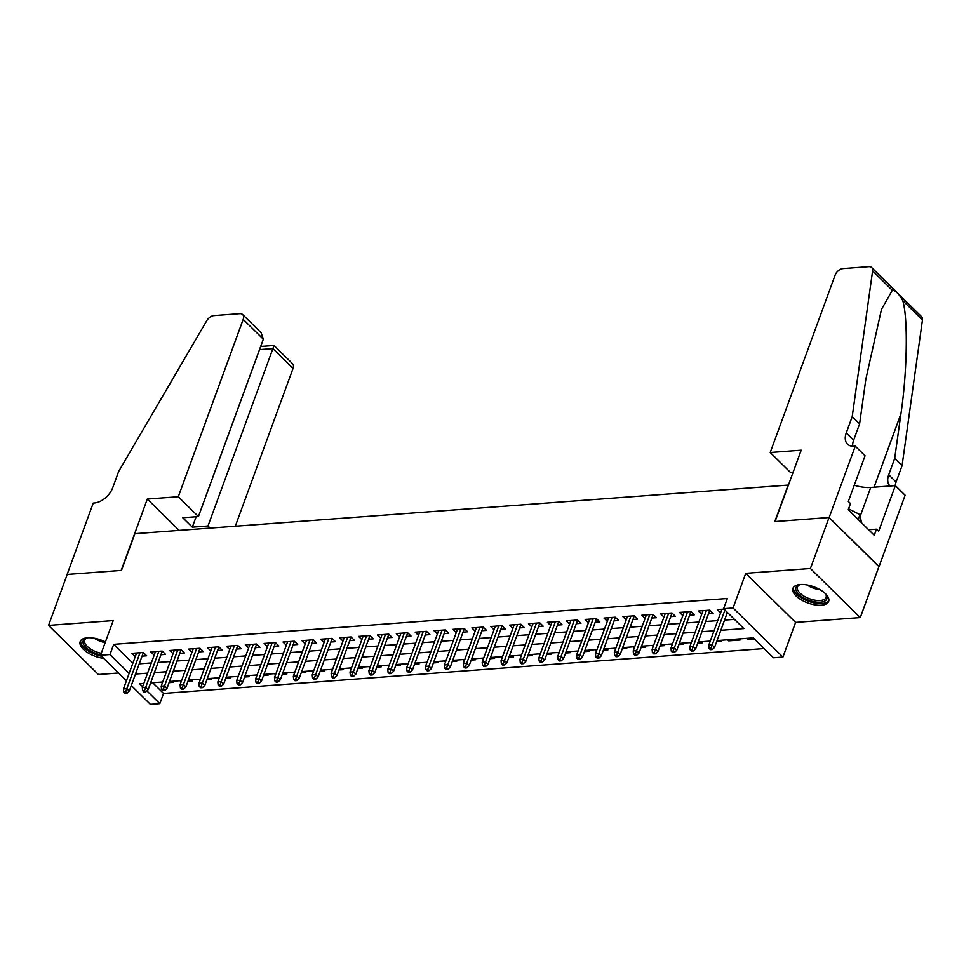 <?xml version="1.0" encoding="UTF-8"?>
<svg xmlns="http://www.w3.org/2000/svg" width="971" height="971" viewBox="0 0 971 971"><rect width="100%" height="100%" fill="white"/><g stroke="black" fill="none" stroke-linecap="round" stroke-linejoin="round"><path stroke-width="1.46" d="M105.402 641.94A19.007 8.63 -159.9 0 0 87.511 637.777A19.007 8.63 -159.9 0 0 80.168 641.6A19.007 8.63 -159.9 0 0 103.666 658.338M821.296 605.224A19.007 8.63 -159.9 0 0 828.639 601.401A19.007 8.63 -159.9 0 0 820.374 589.895A19.007 8.63 -159.9 0 0 800.286 584.518A19.007 8.63 -159.9 0 0 792.943 588.341A19.007 8.63 -159.9 0 0 801.221 599.847A19.007 8.63 -159.9 0 0 821.296 605.224M152.702 682.747L163.553 693.44L159.827 703.635L150.384 704.339L131.291 685.526M788.416 485.075L134.92 533.686L121.484 570.39L67.205 574.444L48.55 625.421L98.399 674.505L118.559 673M788.209 484.881L774.785 521.573L829.064 517.519L878.913 566.615L860.27 617.58L810.409 568.496L745.74 573.327L733.056 607.98L782.917 657.076L773.474 657.78L753.265 637.874L717.059 640.581M745.74 573.327L795.601 622.411L860.27 617.58M795.601 622.411L782.917 657.076M163.553 693.44L764.116 648.567M829.064 517.519L810.409 568.496M142.045 656.141L146.67 655.801L143.295 652.488L131.971 653.325L135.272 656.59M160.919 654.733L165.543 654.393L162.181 651.068L150.857 651.917L154.158 655.17M179.805 653.325L184.429 652.973L181.067 649.66L169.731 650.509L173.044 653.762M198.691 651.917L203.315 651.565L199.941 648.252L188.617 649.101L191.918 652.354M217.565 650.497L222.189 650.157L218.827 646.844L207.491 647.681L210.804 650.946M236.451 649.089L241.075 648.749L237.701 645.424L226.377 646.273L229.69 649.526M255.337 647.681L259.961 647.341L256.587 644.016L245.262 644.865L248.564 648.118M274.21 646.273L278.835 645.921L275.473 642.608L264.136 643.457L267.45 646.71M293.096 644.865L297.721 644.513L294.347 641.2L283.022 642.049L286.324 645.302M311.97 643.445L316.595 643.105L313.232 639.792L301.908 640.629L305.21 643.894M330.856 642.037L335.481 641.697L332.118 638.372L320.782 639.221L324.096 642.474M349.742 640.629L354.366 640.277L350.992 636.964L339.668 637.813L342.969 641.066M368.616 639.221L373.24 638.869L369.878 635.556L358.542 636.406L361.855 639.658M387.502 637.801L392.126 637.462L388.752 634.148L377.428 634.985L380.729 638.25M406.388 636.393L411.012 636.054L407.638 632.728L396.314 633.578L399.615 636.83M425.262 634.985L429.886 634.633L426.524 631.32L415.187 632.17L418.501 635.422M444.148 633.578L448.772 633.226L445.398 629.912L434.073 630.762L437.375 634.014M463.021 632.157L467.646 631.818L464.284 628.504L452.959 629.342L456.261 632.607M481.907 630.749L486.532 630.41L483.17 627.084L471.833 627.934L475.147 631.186M500.793 629.342L505.418 629.002L502.043 625.676L490.719 626.526L494.021 629.778M519.667 627.934L524.291 627.582L520.929 624.268L509.593 625.118L512.906 628.371M538.553 626.526L543.177 626.174L539.803 622.86L528.479 623.71L531.78 626.963M557.439 625.106L562.063 624.766L558.689 621.452L547.365 622.29L550.666 625.555M576.313 623.698L580.937 623.358L577.575 620.032L566.239 620.882L569.552 624.135M595.199 622.29L599.823 621.938L596.449 618.624L585.125 619.474L588.426 622.727M614.073 620.882L618.697 620.53L615.335 617.216L604.011 618.066L607.312 621.319M632.958 619.462L637.583 619.122L634.221 615.808L622.884 616.646L626.198 619.911M651.844 618.054L656.469 617.714L653.095 614.388L641.77 615.238L645.072 618.491M670.718 616.646L675.343 616.294L671.981 612.98L660.644 613.83L663.958 617.083M689.604 615.238L694.229 614.886L690.854 611.572L679.53 612.422L682.831 615.675M708.478 613.818L713.115 613.478L709.74 610.164L698.416 611.002L701.717 614.267M748.034 638.275L747.609 639.452L754.346 638.942M729.16 639.683L728.723 640.86L740.06 640.01L738.967 638.942M716.622 641.758L721.174 641.418L720.094 640.362M697.748 643.178L702.288 642.838L701.208 641.77M678.863 644.586L683.414 644.246L682.334 643.178M659.977 645.994L664.528 645.654L663.448 644.586M641.103 647.402L645.654 647.062L644.562 645.994M622.217 648.822L626.768 648.482L625.688 647.414M603.331 650.23L607.882 649.89L606.802 648.822M584.457 651.638L589.009 651.298L587.916 650.23M565.571 653.046L570.123 652.706L569.042 651.638M546.697 654.454L551.237 654.114L550.156 653.058M527.811 655.874L532.363 655.534L531.283 654.466M508.925 657.282L513.477 656.942L512.397 655.874M490.052 658.69L494.603 658.35L493.511 657.282M471.166 660.098L475.717 659.758L474.637 658.702M452.28 661.518L456.831 661.178L455.751 660.11M433.406 662.926L437.957 662.586L436.877 661.518M414.52 664.334L419.071 663.994L417.991 662.926M395.646 665.742L400.186 665.402L399.105 664.346M376.76 667.162L381.312 666.822L380.231 665.754M357.874 668.57L362.426 668.23L361.346 667.162M339 669.978L343.552 669.638L342.46 668.57M320.114 671.386L324.666 671.046L323.586 669.978M301.241 672.806L305.78 672.454L304.7 671.398M282.355 674.214L286.906 673.874L285.826 672.806M263.469 675.622L268.02 675.282L266.94 674.214M244.595 677.03L249.134 676.69L248.054 675.622M225.709 678.438L230.261 678.098L229.18 677.042M206.823 679.858L211.375 679.518L210.294 678.45M187.949 681.266L192.501 680.926L191.408 679.858M746.529 638.384L747.609 639.452M727.643 639.792L728.723 640.86M708.757 641.2L709.837 642.256M689.883 642.62L690.951 643.676M670.997 644.028L672.078 645.084M652.124 645.436L653.192 646.492M633.238 646.844L634.306 647.9M614.352 648.252L615.432 649.32M595.478 649.672L596.546 650.728M576.592 651.08L577.672 652.136M557.706 652.488L558.786 653.544M538.832 653.896L539.9 654.964M519.946 655.316L521.026 656.372M501.072 656.724L502.141 657.78M482.186 658.132L483.267 659.188M463.301 659.54L464.381 660.596M444.427 660.96L445.495 662.016M425.541 662.368L426.621 663.424M406.667 663.776L407.735 664.832M387.781 665.184L388.849 666.24M368.895 666.592L369.975 667.66M350.021 668.012L351.089 669.068M331.135 669.42L332.216 670.476M312.249 670.827L313.33 671.883M293.376 672.235L294.444 673.304M274.49 673.656L275.57 674.711M255.616 675.063L256.684 676.119M236.73 676.471L237.798 677.527M217.844 677.879L218.924 678.947M198.97 679.299L200.038 680.355M180.084 680.707L181.164 681.763M172.535 681.266L173.615 682.334L169.063 682.674M161.198 682.115L162.278 683.171M720.81 630.313L743.835 628.589L723.613 608.696L727.352 598.5L113.704 644.343L132.857 663.205M139.229 663.848L151.318 662.95M158.103 662.44L170.192 661.542M176.989 661.033L189.078 660.122M195.863 659.612L207.964 658.714M214.749 658.204L226.838 657.306M233.635 656.797L245.724 655.898M252.509 655.389L264.598 654.478M271.394 653.981L283.483 653.07M290.28 652.561L302.369 651.662M309.154 651.153L321.243 650.254M328.04 649.745L340.129 648.834M346.914 648.337L359.015 647.426M365.8 646.917L377.889 646.018M384.686 645.509L396.775 644.61M403.56 644.101L415.649 643.19M422.446 642.693L434.535 641.782M441.32 641.273L453.421 640.375M460.205 639.865L472.294 638.967M479.091 638.457L491.18 637.559M497.965 637.049L510.066 636.139M516.851 635.641L528.94 634.731M535.737 634.221L547.826 633.323M554.611 632.813L566.7 631.915M573.497 631.405L585.586 630.495M592.371 629.997L604.472 629.087M611.257 628.577L623.346 627.679M630.143 627.169L642.232 626.271M649.016 625.761L661.105 624.851M667.902 624.353L679.991 623.443M686.788 622.933L698.877 622.035M705.662 621.525L717.751 620.627M724.548 620.117L734.464 619.377M724.026 609.096L717.29 609.594L720.603 612.847M727.364 612.41L714.571 647.378L712.144 644.987L724.949 609.994M126.436 680.744L100.535 655.243L113.219 620.59L48.55 625.421M100.535 655.243L109.978 654.539L129.131 673.401M113.704 644.343L109.978 654.539M723.613 608.696L733.056 607.98M143.829 683.414L139.618 683.73L142.628 686.691M146.888 690.891L159.827 703.635M710.262 641.091L698.173 641.989M691.388 642.499L679.287 643.409M672.502 643.919L660.414 644.817M653.617 645.327L641.528 646.225M634.743 646.735L622.654 647.633M615.857 648.143L603.768 649.053M596.983 649.55L584.882 650.461M578.097 650.971L566.008 651.869M559.211 652.378L547.122 653.277M540.337 653.786L528.248 654.697M521.451 655.194L509.362 656.105M502.565 656.614L490.476 657.513M483.692 658.022L471.603 658.921M464.806 659.43L452.717 660.329M445.932 660.838L433.831 661.749M427.046 662.258L414.957 663.157M408.16 663.666L396.071 664.565M389.286 665.074L377.197 665.972M370.4 666.482L358.311 667.393M351.514 667.89L339.425 668.801M332.64 669.31L320.551 670.208M313.754 670.718L301.665 671.616M294.881 672.126L282.779 673.037M275.995 673.534L263.906 674.444M257.109 674.954L245.02 675.852M238.235 676.362L226.146 677.26M219.349 677.77L207.26 678.68M200.463 679.178L188.374 680.088M181.589 680.598L169.5 681.496M162.703 682.006L150.614 682.904M135.491 674.044L147.58 673.146M154.377 672.636L166.466 671.726M173.251 671.228L185.352 670.318M192.137 669.808L204.226 668.91M211.023 668.4L223.112 667.502M229.896 666.992L241.985 666.082M248.782 665.584L260.871 664.674M267.668 664.164L279.757 663.266M286.542 662.756L298.631 661.858M305.428 661.348L317.517 660.45M324.302 659.94L336.403 659.03M343.188 658.532L355.277 657.622M362.074 657.112L374.163 656.214M380.948 655.704L393.037 654.806M399.834 654.296L411.922 653.386M418.719 652.888L430.808 651.978M437.593 651.468L449.682 650.57M456.479 650.06L468.568 649.162M475.353 648.652L487.454 647.742M494.239 647.244L506.328 646.334M513.125 645.824L525.214 644.926M531.999 644.416L544.088 643.518M550.885 643.008L562.974 642.11M569.759 641.6L581.86 640.69M588.644 640.192L600.733 639.282M607.53 638.772L619.619 637.874M626.404 637.364L638.505 636.466M645.29 635.956L657.379 635.046M664.176 634.548L676.265 633.638M683.05 633.128L695.139 632.23M701.936 631.72L714.025 630.822M710.954 648.227L709.073 648.361L710.42 649.696L712.301 649.55L710.954 648.227L712.144 644.987L708.745 645.242L721.914 609.254M712.301 649.55L714.571 647.378M708.745 645.242L709.073 648.361M825.241 593.512A16.446 7.465 20.1 0 1 825.993 594.531A16.446 7.465 20.1 0 1 825.641 600.515A16.446 7.465 20.1 0 1 804.898 598.549A16.446 7.465 20.1 0 1 797.142 585.962A16.446 7.465 20.1 0 1 799.412 584.809A16.446 7.465 20.1 0 1 800.638 584.506M800.068 584.615A15.233 6.918 -159.9 0 0 798.575 585.477A15.233 6.918 -159.9 0 0 797.458 586.982A15.233 6.918 -159.9 0 0 807.532 597.966A15.233 6.918 -159.9 0 0 824.962 598.961A15.233 6.918 -159.9 0 0 826.066 597.456A15.233 6.918 -159.9 0 0 825.593 593.961M793.489 587.321A18.886 8.569 -159.9 0 0 806.743 600.624A18.886 8.569 -159.9 0 0 827.753 601.595A18.886 8.569 -159.9 0 0 828.882 600.272M861.447 522.677L859.978 514.654L848.569 508.816M858.206 519.485L859.978 514.654M100.681 654.855A16.446 7.465 20.1 0 1 86.043 647.608A16.446 7.465 20.1 0 1 84.368 639.221A16.446 7.465 20.1 0 1 86.637 638.056A16.446 7.465 20.1 0 1 87.863 637.753M87.305 637.874A15.233 6.918 -159.9 0 0 85.8 638.736A15.233 6.918 -159.9 0 0 84.695 640.241A15.233 6.918 -159.9 0 0 101.251 653.289M80.727 640.581A18.886 8.569 -159.9 0 0 101.506 656.202M770.209 452.51L835.121 275.133A7.307 4.612 -45.4 0 1 843.022 268.591L868.802 266.661A7.307 4.612 -45.4 0 1 871.691 267.571A7.307 4.612 -45.4 0 1 872.601 270.909L852.21 416.632L846.239 432.945A17.053 10.754 -45.4 0 0 847.489 444.111A17.053 10.754 -45.4 0 0 854.237 446.235L855.269 446.15L829.161 517.519L775.064 521.561L801.184 450.192L770.209 452.51L790.358 472.343L793.149 472.137M871.691 267.571L921.54 316.667A7.307 4.612 134.6 0 1 922.45 319.993L902.059 465.728L894.679 458.458L900.942 413.78C907.266 371.42 908.116 317.966 902.739 300.585C899.049 293.922 895.578 290.499 892.313 290.317L881.474 309.385L865.841 379.212L859.59 423.902L853.618 440.215A17.053 10.754 -45.4 0 0 852.659 446.247M859.59 423.902L852.21 416.632M902.059 465.728L896.087 482.041A17.053 10.754 -45.4 0 0 895.201 485.634M890.055 486.022A17.053 10.754 -45.4 0 1 889.97 485.937A17.053 10.754 -45.4 0 1 888.72 474.77L894.679 458.458M829.161 517.519L879.01 566.603L905.13 495.246L895.359 485.621L878.646 531.295L876.485 529.171L868.632 529.765M855.269 446.15L865.04 455.775L848.326 501.449L850.487 503.573L848.241 509.678L874.252 535.288L876.485 529.171M895.359 485.621L870.72 487.466A27.406 12.441 20.1 0 1 854.262 485.233M235.322 526.185L293.048 368.446L272.9 348.613L259.524 349.609M178.288 496.739L243.199 319.362A7.307 4.612 -45.4 0 0 242.665 314.568A7.307 4.612 -45.4 0 0 239.764 313.669L213.996 315.587A7.307 4.612 -45.4 0 0 206.799 320.648L118.668 471.445L112.697 487.758A17.053 10.754 134.6 0 1 94.26 503.014L93.228 503.087L67.108 574.456L121.205 570.414L147.313 499.045L178.288 496.739L198.424 516.572L182.754 517.749L192.319 527.168L207.988 525.991L273.519 346.902M207.988 525.991L210.1 528.078M147.313 499.045L179.137 530.384M198.424 516.572L263.335 339.195L243.199 319.362M260.677 346.477L274.04 345.482L292.514 363.664A7.307 4.612 134.6 0 1 293.048 368.446M192.319 527.168L196.13 516.742M242.665 314.568L261.126 332.75L263.335 339.195M692.08 649.635L690.187 649.781L691.534 651.104L693.428 650.958L692.08 649.635L693.27 646.395L689.871 646.65L703.04 610.662M706.439 610.407L693.27 646.395L695.685 648.786L709.801 610.225M693.428 650.958L695.685 648.786M689.871 646.65L690.187 649.781M673.194 651.043L671.313 651.189L672.66 652.512L674.542 652.366L673.194 651.043L674.384 647.803L670.985 648.058L684.154 612.07M687.553 611.815L674.384 647.803L676.811 650.194L690.915 611.633M674.542 652.366L676.811 650.194M670.985 648.058L671.313 651.189M654.32 652.451L652.427 652.597L653.774 653.92L655.668 653.786L654.32 652.451L655.498 649.223L652.099 649.478L665.269 613.478M668.667 613.235L655.498 649.223L657.925 651.602L672.041 613.041M655.668 653.786L657.925 651.602M652.099 649.478L652.427 652.597M635.435 653.871L633.541 654.005L634.888 655.34L636.782 655.194L635.435 653.871L636.624 650.631L633.226 650.886L646.395 614.898M649.793 614.643L636.624 650.631L639.052 653.022L653.155 614.449M636.782 655.194L639.052 653.022M633.226 650.886L633.541 654.005M616.549 655.279L614.667 655.425L616.015 656.748L617.896 656.602L616.549 655.279L617.738 652.039L614.34 652.294L627.509 616.306M630.907 616.051L617.738 652.039L620.166 654.43L634.281 615.869M617.896 656.602L620.166 654.43M614.34 652.294L614.667 655.425M597.675 656.687L595.781 656.833L597.129 658.156L599.022 658.01L597.675 656.687L598.852 653.447L595.454 653.701L608.635 617.714M612.033 617.459L598.852 653.447L601.28 655.838L615.396 617.277M599.022 658.01L601.28 655.838M595.454 653.701L595.781 656.833M578.789 658.095L576.908 658.241L578.255 659.564L580.136 659.43L578.789 658.095L579.978 654.867L576.58 655.122L589.749 619.122M593.147 618.867L579.978 654.867L582.406 657.246L596.51 618.685M580.136 659.43L582.406 657.246M576.58 655.122L576.908 658.241M559.903 659.515L558.022 659.649L559.369 660.984L561.25 660.838L559.903 659.515L561.092 656.275L557.694 656.53L570.863 620.542M574.262 620.287L561.092 656.275L563.52 658.666L577.636 620.093M561.25 660.838L563.52 658.666M557.694 656.53L558.022 659.649M541.029 660.923L539.136 661.057L540.483 662.392L542.376 662.246L541.029 660.923L542.219 657.683L538.82 657.937L551.989 621.95M555.388 621.695L542.219 657.683L544.634 660.074L558.75 621.513M542.376 662.246L544.634 660.074M538.82 657.937L539.136 661.057M522.143 662.331L520.262 662.477L521.609 663.8L523.49 663.654L522.143 662.331L523.333 659.091L519.934 659.345L533.103 623.358M536.502 623.103L523.333 659.091L525.76 661.482L539.864 622.921M523.49 663.654L525.76 661.482M519.934 659.345L520.262 662.477M503.269 663.739L501.376 663.885L502.723 665.208L504.617 665.074L503.269 663.739L504.447 660.511L501.048 660.753L514.217 624.766M517.616 624.511L504.447 660.511L506.874 662.89L520.99 624.329M504.617 665.074L506.874 662.89M501.048 660.753L501.376 663.885M484.383 665.159L482.49 665.293L483.837 666.616L485.731 666.482L484.383 665.159L485.573 661.919L482.174 662.173L495.344 626.186M498.742 625.931L485.573 661.919L488 664.31L502.104 625.737M485.731 666.482L488 664.31M482.174 662.173L482.49 665.293M465.497 666.567L463.616 666.701L464.963 668.036L466.845 667.89L465.497 666.567L466.687 663.327L463.288 663.581L476.458 627.594M479.856 627.339L466.687 663.327L469.114 665.718L483.23 627.145M466.845 667.89L469.114 665.718M463.288 663.581L463.616 666.701M446.624 667.975L444.73 668.121L446.077 669.444L447.971 669.298L446.624 667.975L447.801 664.734L444.402 664.989L457.584 629.002M460.982 628.747L447.801 664.734L450.228 667.126L464.344 628.565M447.971 669.298L450.228 667.126M444.402 664.989L444.73 668.121M427.738 669.383L425.856 669.529L427.204 670.852L429.085 670.718L427.738 669.383L428.927 666.142L425.529 666.397L438.698 630.41M442.096 630.155L428.927 666.142L431.355 668.534L445.458 629.973M429.085 670.718L431.355 668.534M425.529 666.397L425.856 669.529M408.864 670.791L406.97 670.937L408.318 672.26L410.211 672.126L408.864 670.791L410.041 667.563L406.643 667.817L419.812 631.818M423.21 631.575L410.041 667.563L412.469 669.941L426.585 631.381M410.211 672.126L412.469 669.941M406.643 667.817L406.97 670.937M389.978 672.211L388.084 672.345L389.432 673.68L391.325 673.534L389.978 672.211L391.167 668.97L387.769 669.225L400.938 633.238M404.337 632.983L391.167 668.97L393.583 671.362L407.699 632.789M391.325 673.534L393.583 671.362M387.769 669.225L388.084 672.345M371.092 673.619L369.211 673.765L370.558 675.088L372.439 674.942L371.092 673.619L372.281 670.378L368.883 670.633L382.052 634.646M385.451 634.391L372.281 670.378L374.709 672.769L388.825 634.209M372.439 674.942L374.709 672.769M368.883 670.633L369.211 673.765M352.218 675.027L350.325 675.173L351.672 676.496L353.565 676.35L352.218 675.027L353.395 671.786L349.997 672.041L363.166 636.054M366.565 635.799L353.395 671.786L355.823 674.177L369.939 635.617M353.565 676.35L355.823 674.177M349.997 672.041L350.325 675.173M333.332 676.435L331.439 676.581L332.786 677.904L334.679 677.77L333.332 676.435L334.522 673.206L331.123 673.461L344.292 637.462M347.691 637.207L334.522 673.206L336.949 675.585L351.053 637.025M334.679 677.77L336.949 675.585M331.123 673.461L331.439 676.581M314.446 677.855L312.565 677.989L313.912 679.324L315.793 679.178L314.446 677.855L315.636 674.614L312.237 674.869L325.406 638.882M328.805 638.627L315.636 674.614L318.063 677.005L332.179 638.433M315.793 679.178L318.063 677.005M312.237 674.869L312.565 677.989M295.572 679.263L293.679 679.397L295.026 680.732L296.92 680.586L295.572 679.263L296.762 676.022L293.351 676.277L306.533 640.29M309.931 640.035L296.762 676.022L299.177 678.413L313.293 639.853M296.92 680.586L299.177 678.413M293.351 676.277L293.679 679.397M276.686 680.671L274.805 680.817L276.152 682.14L278.034 681.994L276.686 680.671L277.876 677.43L274.477 677.685L287.647 641.697M291.045 641.443L277.876 677.43L280.303 679.821L294.407 641.261M278.034 681.994L280.303 679.821M274.477 677.685L274.805 680.817M257.813 682.079L255.919 682.225L257.266 683.548L259.16 683.414L257.813 682.079L258.99 678.85L255.591 679.093L268.761 643.105M272.159 642.851L258.99 678.85L261.417 681.229L275.533 642.668M259.16 683.414L261.417 681.229M255.591 679.093L255.919 682.225M238.927 683.499L237.033 683.633L238.381 684.956L240.274 684.822L238.927 683.499L240.116 680.258L236.718 680.513L249.887 644.526M253.285 644.271L240.116 680.258L242.532 682.649L256.647 644.076M240.274 684.822L242.532 682.649M236.718 680.513L237.033 683.633M220.041 684.907L218.159 685.041L219.507 686.376L221.388 686.23L220.041 684.907L221.23 681.666L217.832 681.921L231.001 645.933M234.399 645.679L221.23 681.666L223.658 684.057L237.774 645.484M221.388 686.23L223.658 684.057M217.832 681.921L218.159 685.041M201.167 686.315L199.273 686.461L200.621 687.784L202.514 687.638L201.167 686.315L202.344 683.074L198.946 683.329L212.115 647.341M215.513 647.087L202.344 683.074L204.772 685.465L218.888 646.904M202.514 687.638L204.772 685.465M198.946 683.329L199.273 686.461M182.281 687.723L180.388 687.869L181.735 689.192L183.628 689.058L182.281 687.723L183.47 684.482L180.072 684.737L193.241 648.749M196.64 648.494L183.47 684.482L185.898 686.873L200.002 648.312M183.628 689.058L185.898 686.873M180.072 684.737L180.388 687.869M163.395 689.131L161.514 689.276L162.861 690.599L164.742 690.466L163.395 689.131L164.585 685.902L161.186 686.157L174.355 650.157M177.754 649.915L164.585 685.902L167.012 688.281L181.128 649.72M164.742 690.466L167.012 688.281M161.186 686.157L161.514 689.276M144.521 690.551L142.628 690.684L143.975 692.02L145.868 691.874L144.521 690.551L145.711 687.31L142.312 687.565L155.481 651.577M158.88 651.323L145.711 687.31L148.126 689.701L162.242 651.128M145.868 691.874L148.126 689.701M142.312 687.565L142.628 690.684M125.635 691.959L123.754 692.105L125.101 693.428L126.983 693.282L125.635 691.959L126.825 688.718L123.426 688.973L136.595 652.985M139.994 652.73L126.825 688.718L129.252 691.109L143.356 652.548M126.983 693.282L129.252 691.109M123.426 688.973L123.754 692.105M820.179 589.773A15.233 6.918 20.1 0 1 806.913 584.918M811.902 586.144A14.735 6.688 -159.9 0 0 815.579 587.491M105.135 642.668A15.233 6.918 20.1 0 1 94.138 638.178M99.127 639.391A14.735 6.688 -159.9 0 0 102.817 640.739M853.618 440.215L846.239 432.945M888.72 474.77L896.087 482.041M922.45 319.993L902.739 300.585M892.313 290.317L872.601 270.909M900.942 413.78L874.058 487.211M860.245 516.087L870.72 487.466"/></g></svg>
